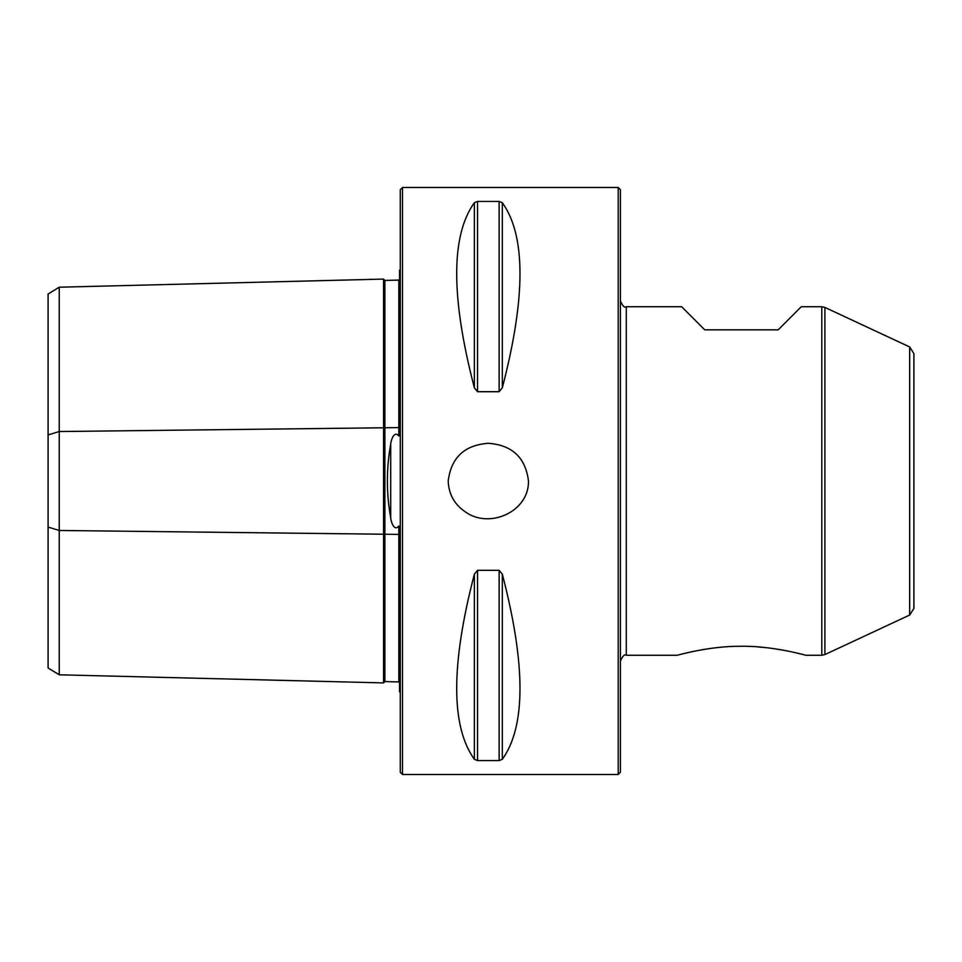<?xml version="1.0" encoding="UTF-8"?>
<svg xmlns="http://www.w3.org/2000/svg" width="962" height="962" viewBox="0 0 962 962"><rect width="100%" height="100%" fill="white"/><g stroke="black" fill="none" stroke-linecap="round" stroke-linejoin="round"><path stroke-width="1.44" d="M448.208 481C448.689 494.071 454.353 504.328 465.163 511.772C489.165 529.401 529.136 511.832 528.475 481C525.529 457.599 512.157 445.033 488.335 443.302C464.526 445.021 451.142 457.587 448.208 481M402.489 481L402.489 187.506L618.205 187.506L618.205 774.494L402.489 774.494L402.489 481M474.362 202.693C450.805 235.546 450.805 297.27 474.362 387.83L474.362 202.693L477.537 201.431L499.134 201.431L502.32 202.693C525.877 235.546 525.877 297.27 502.32 387.83L499.134 391.69L477.537 391.69L474.362 387.83M474.362 574.17C450.805 664.73 450.805 726.454 474.362 759.307L474.362 574.17L477.537 570.31L499.134 570.31L502.32 574.17C525.877 664.73 525.877 726.454 502.32 759.307L499.134 760.569L477.537 760.569L474.362 759.307M59.235 674.795L48.1 667.989L48.1 294.011L59.235 287.205L59.235 674.795L383.561 682.912L384.884 681.577L398.821 681.926L398.821 525.986C394.179 531.914 390.981 521.669 390.704 517.917C386.267 493.386 386.267 468.771 390.704 444.083C390.981 440.307 394.216 430.074 398.821 436.014L398.821 280.074L399.555 279.341M384.884 681.577L384.884 280.423L398.821 280.074M398.821 436.014L399.555 434.319L399.555 270.166L400.288 269.685M400.288 692.315L399.555 691.834L399.555 527.681L398.821 525.986M618.205 187.506L620.406 189.706L620.406 772.294L618.205 774.494M59.235 287.205L383.561 279.088L384.884 280.423M383.561 682.912L383.561 279.088M398.821 681.926L399.555 682.659M402.489 774.494L400.288 772.294L400.288 189.706L402.489 187.506M821.801 306.734L801.274 306.734L778.162 329.858L704.785 329.858L681.673 306.734L626.274 306.734L626.274 655.266L677.272 655.266C677.452 655.194 709.379 646.067 739.934 646.284C771.332 645.514 805.519 655.146 805.675 655.266L821.801 655.266L821.801 306.734L824.903 307.431L824.903 654.569L821.801 655.266M694.744 651.13L705.098 649.242M757.779 646.885L767.111 647.763M780.026 649.603L786.615 650.805M793.458 652.248L800.408 653.895M683.032 653.763L688.191 652.537M913.9 608.393L913.9 353.607L913.9 608.393L909.667 615.043L824.903 654.569M48.1 434.932L59.235 431.529L399.555 427.597M48.1 527.068L59.235 530.471L399.555 534.403M390.704 517.917L390.704 444.083M909.667 615.043L909.667 346.957L913.9 353.607M502.32 387.83L502.32 202.693M499.134 391.69L499.134 201.431M477.537 391.69L477.537 201.431M502.32 759.307L502.32 574.17M499.134 760.569L499.134 570.31M477.537 760.569L477.537 570.31M909.667 346.957L824.903 307.431M626.274 655.266C624.591 653.956 622.63 655.904 620.406 661.134M626.274 306.734C624.591 308.044 622.63 306.096 620.406 300.865"/></g></svg>
